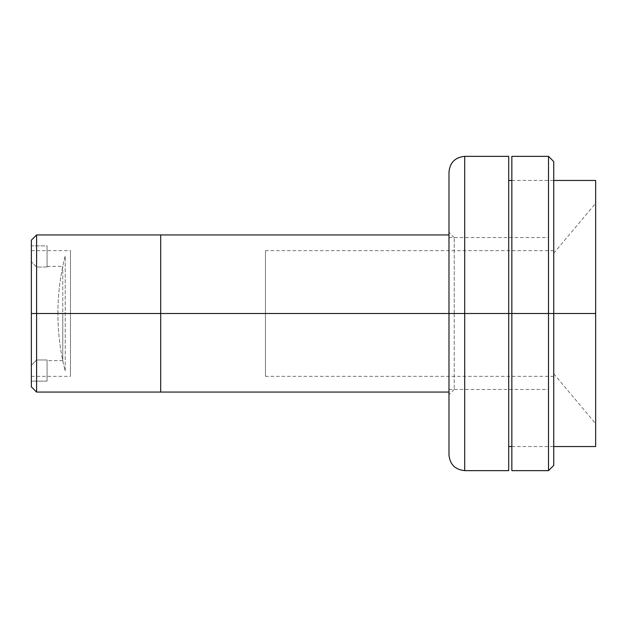 <?xml version="1.0" encoding="UTF-8"?>
<svg xmlns="http://www.w3.org/2000/svg" width="627" height="627" viewBox="0 0 627 627"><rect width="100%" height="100%" fill="white"/><g stroke="black" fill="none" stroke-linecap="round" stroke-linejoin="round"><path stroke-width="0.47" stroke-dasharray="3.13 2.35" d="M57.903 313.5C57.919 293.985 60.357 274.783 65.224 255.879L65.224 371.121C60.357 352.217 57.919 333.015 57.903 313.5A230.47 230.47 0 0 0 65.224 371.121L65.224 255.879A230.47 230.47 0 0 0 57.903 313.5L57.903 313.5M31.35 313.5L31.35 376.357L31.35 313.5L70.459 313.5L31.35 313.5L31.35 240.165L31.35 313.5L36.585 313.5L31.35 313.5L31.35 386.835L31.35 250.643L31.35 376.357L31.35 313.5L70.459 313.5L70.459 376.357L70.459 313.5L31.35 313.5L31.35 250.643L31.35 313.5L36.585 313.5L36.585 234.929L36.585 313.5L160.684 313.5L36.585 313.5L36.585 392.071L36.585 313.5L36.585 359.984L36.585 313.5L62.778 313.5L36.585 313.5L36.585 267.016L31.35 261.71L31.35 313.5L31.35 245.862L31.35 381.138L31.35 313.5L31.35 381.138L47.064 381.138L47.064 359.984L36.585 359.984L47.064 359.984L47.064 360.643L47.064 359.984L36.585 359.984L31.35 365.29L36.585 359.984L36.585 313.5L31.35 313.5L31.35 381.138L31.35 261.71L36.585 267.016L47.064 267.016L47.064 245.862L31.35 245.862L31.35 261.71L36.585 267.016L36.585 359.984L31.35 365.29L31.35 245.862L31.35 313.5M160.684 234.929L160.684 392.071L160.684 313.5L448.987 313.5L160.684 313.5L160.684 392.071M70.459 313.5L70.459 250.643L70.459 313.5M62.778 313.5L62.778 360.643L62.778 313.5L36.585 313.5L62.778 313.5L62.778 266.357L62.778 313.5M47.064 267.016L47.064 245.862L47.064 267.016L47.064 266.357L47.064 267.016L36.585 267.016L31.35 261.71L31.35 245.862L47.064 245.862L47.064 267.016L36.585 267.016L36.585 313.5L36.585 267.016L47.064 267.016L47.064 266.357L47.064 267.016M31.35 381.138L31.35 365.29L36.585 359.984L47.064 359.984L47.064 381.138L31.35 381.138M47.064 359.984L47.064 381.138L47.064 359.984M448.987 454.928L448.987 313.5L464.701 313.5L464.701 156.358L464.701 313.5L508.701 313.5L508.701 156.358L508.701 313.5L595.65 313.5L595.65 203.32L595.65 313.5L553.743 313.5L553.743 253.261L553.743 313.5L595.65 313.5L553.743 313.5L553.743 373.739L553.743 313.5L265.448 313.5L553.743 313.5L553.743 250.643L553.743 313.5L265.448 313.5L265.448 376.357L265.448 313.5L553.743 313.5L553.743 376.357L553.743 313.5L595.65 313.5L595.65 423.68L595.65 180.458L595.65 313.5L508.701 313.5L508.701 180.458L508.701 313.5L448.987 313.5L448.987 234.929L448.987 392.071L448.987 313.5L548.507 313.5L448.987 313.5L448.987 237.547L448.987 389.453L448.987 313.5L548.507 313.5L548.507 237.547L548.507 313.5L448.987 313.5L448.987 172.072L448.987 313.5L454.222 313.5L454.222 389.453L454.222 313.5L448.987 313.5L448.987 394.689L448.987 313.5L454.222 313.5L448.987 313.5L448.987 172.072M265.448 313.5L265.448 250.643L265.448 313.5M548.507 313.5L548.507 156.358L548.507 313.5L511.844 313.5L511.844 156.358L511.844 441.306L511.844 185.694L511.844 313.5L548.507 313.5L548.507 470.642L548.507 313.5L553.743 313.5L548.507 313.5M464.701 470.642L464.701 156.358M454.222 313.5L454.222 237.547L454.222 313.5M448.987 313.5L448.987 454.928L448.987 313.5M508.701 313.5L508.701 470.642L508.701 313.5M595.65 313.5L595.65 446.542L595.65 313.5M553.743 161.601L553.743 465.399L553.743 161.601M511.844 470.642L511.844 313.5L511.844 470.642M31.35 376.357L70.459 376.357M31.35 250.643L70.459 250.643M62.778 360.643L47.064 360.643M47.064 266.357L62.778 266.357M553.743 376.357L265.448 376.357M553.743 250.643L265.448 250.643M448.987 237.547L548.507 237.547M448.987 389.453L548.507 389.453M511.844 180.458L553.743 180.458M454.222 389.453L448.987 394.689M553.743 373.739L595.65 423.68M553.743 253.261L595.65 203.32M454.222 237.547L448.987 232.311M511.844 446.542L553.743 446.542"/><path stroke-width="0.94" d="M36.585 313.5L36.585 234.929L36.585 313.5L160.684 313.5L160.684 234.929L160.684 392.071L160.684 313.5L36.585 313.5L36.585 392.071L36.585 313.5L31.35 313.5L36.585 313.5M31.35 240.165L31.35 386.835L31.35 240.165L36.585 234.929L160.684 234.929L160.684 313.5L448.987 313.5L160.684 313.5L160.684 392.071L36.585 392.071L31.35 386.835M508.701 313.5L511.844 313.5L508.701 313.5L508.701 156.358L508.701 313.5L464.701 313.5L508.701 313.5L508.701 470.642L508.701 313.5M553.743 313.5L595.65 313.5L595.65 180.458L595.65 313.5L553.743 313.5L553.743 161.601L553.743 313.5L548.507 313.5L553.743 313.5L553.743 465.399L553.743 313.5M464.701 156.358L464.701 313.5L464.701 156.358L464.701 313.5L448.987 313.5L448.987 172.072L448.987 313.5L464.701 313.5L464.701 470.642C455.163 469.701 449.927 464.466 448.987 454.928L448.987 172.072C449.927 162.534 455.163 157.299 464.701 156.358L508.701 156.358M595.65 446.542L595.65 313.5L595.65 446.542L553.743 446.542M511.844 156.358L511.844 313.5L511.844 156.358L548.507 156.358L548.507 313.5L548.507 156.358L553.743 161.601M511.844 470.642L511.844 313.5L548.507 313.5L511.844 313.5L511.844 470.642L548.507 470.642L548.507 313.5L548.507 470.642L553.743 465.399M160.684 234.929L448.987 234.929M160.684 392.071L448.987 392.071M508.701 180.458L511.844 180.458M553.743 180.458L595.65 180.458M464.701 470.642L508.701 470.642M508.701 446.542L511.844 446.542"/></g></svg>
